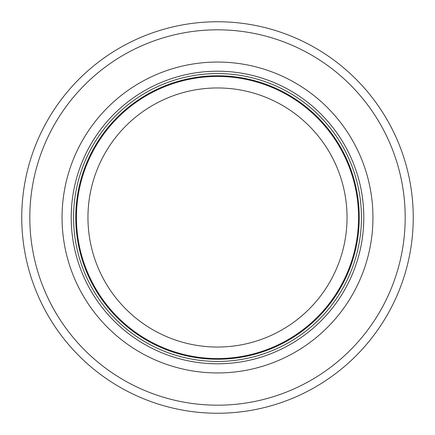 <?xml version="1.0" encoding="UTF-8"?>
<svg xmlns="http://www.w3.org/2000/svg" width="435" height="435" viewBox="0 0 435 435"><rect width="100%" height="100%" fill="white"/><g stroke="black" fill="none" stroke-linecap="round" stroke-linejoin="round"><path stroke-width="0.65" d="M358.554 217.5A141.054 141.054 0 0 0 146.97 95.341A141.054 141.054 0 0 0 146.97 339.659A141.054 141.054 0 0 0 358.554 217.5M361.436 217.5A143.936 143.936 0 0 0 145.535 92.851A143.936 143.936 0 0 0 145.535 342.149A143.936 143.936 0 0 0 361.436 217.5M372.947 217.5A155.447 155.447 0 0 0 139.776 82.878A155.447 155.447 0 0 0 139.776 352.122A155.447 155.447 0 0 0 372.947 217.5M413.25 217.5A195.75 195.75 0 0 0 119.625 47.975A195.75 195.75 0 0 0 119.625 387.025A195.75 195.75 0 0 0 413.25 217.5M347.043 217.5A129.543 129.543 0 0 1 152.728 329.687A129.543 129.543 0 0 1 152.728 105.313A129.543 129.543 0 0 1 347.043 217.5M359.25 217.5A141.75 141.75 0 0 0 146.628 94.743A141.75 141.75 0 0 0 146.628 340.257A141.75 141.75 0 0 0 359.25 217.5M363.801 217.5A146.301 146.301 0 0 0 144.349 90.801A146.301 146.301 0 0 0 144.349 344.199A146.301 146.301 0 0 0 363.801 217.5M405.192 217.5A187.692 187.692 0 0 0 123.654 54.957A187.692 187.692 0 0 0 123.654 380.043A187.692 187.692 0 0 0 405.192 217.5"/></g></svg>
